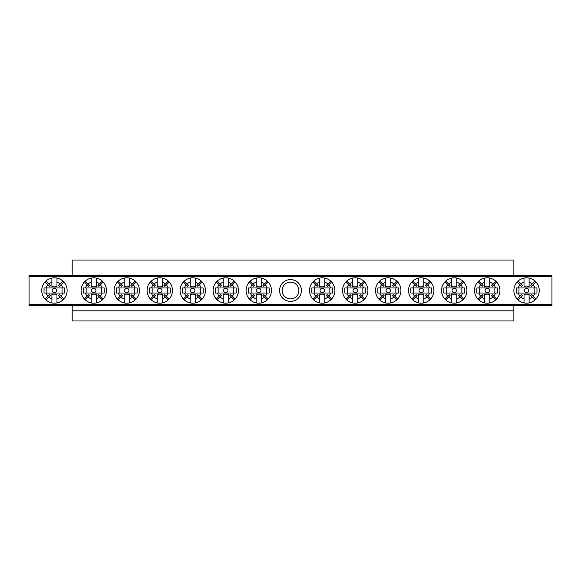 <?xml version="1.0" encoding="UTF-8"?>
<svg xmlns="http://www.w3.org/2000/svg" width="581" height="581" viewBox="0 0 581 581"><rect width="100%" height="100%" fill="white"/><g stroke="black" fill="none" stroke-linecap="round" stroke-linejoin="round"><path stroke-width="0.87" d="M72.204 310.806L72.204 320.959L513.873 320.959L513.873 310.806L72.204 310.806L72.204 305.729M513.873 275.271L513.873 260.041L72.204 260.041L72.204 275.271M513.873 305.729L513.873 310.806M279.584 290.5A10.916 10.916 0 0 1 290.5 279.584A10.916 10.916 0 0 1 301.416 290.5A10.916 10.916 0 0 1 290.5 301.416A10.916 10.916 0 0 1 279.584 290.5M298.874 290.5A8.374 8.374 0 0 0 290.5 282.126A8.374 8.374 0 0 0 282.126 290.5A8.374 8.374 0 0 0 290.5 298.874A8.374 8.374 0 0 0 298.874 290.5M29.05 304.459L551.95 304.459L551.95 305.729L29.05 305.729L29.05 275.271L551.95 275.271L551.95 276.541L29.05 276.541M551.95 304.459L551.95 276.541M258.77 292.679A2.179 2.179 0 0 1 256.591 290.5A2.179 2.179 0 0 1 258.77 288.321A2.179 2.179 0 0 1 260.949 290.5A2.179 2.179 0 0 1 258.77 292.679M264.457 297.087L267.282 299.912A12.695 12.695 0 0 1 261.312 302.933L261.312 298.823A8.7 8.7 0 0 0 264.457 297.087L262.917 295.54A6.529 6.529 0 0 0 263.81 294.647L265.357 296.187A8.7 8.7 0 0 0 267.093 293.042L248.385 293.042L248.385 287.958L267.093 287.958A8.7 8.7 0 0 0 265.357 284.813L263.81 286.353A6.529 6.529 0 0 0 262.917 285.46L264.457 283.913A8.7 8.7 0 0 0 261.312 282.177L261.312 278.067A12.695 12.695 0 0 0 249.358 281.988L252.183 284.813A8.7 8.7 0 0 0 250.447 287.958M261.312 298.823L261.312 294.037A4.35 4.35 0 0 1 256.236 294.037L256.236 298.823A8.7 8.7 0 0 1 253.084 297.087L250.258 299.912A12.695 12.695 0 0 0 256.236 302.933L256.236 298.823M267.282 299.912A12.695 12.695 0 0 0 267.282 281.088L264.457 283.913M261.312 302.933A12.695 12.695 0 0 1 256.236 302.933M249.358 281.988A12.695 12.695 0 0 0 250.258 299.912M261.312 282.177L261.312 286.963A4.35 4.35 0 0 0 256.236 286.963L256.236 282.177A8.7 8.7 0 0 0 253.084 283.913L254.623 285.46A6.529 6.529 0 0 0 253.73 286.353L252.183 284.813M250.447 293.042A8.7 8.7 0 0 0 252.183 296.187L249.358 299.012M267.093 287.958L269.156 287.958L269.156 293.042L267.093 293.042M268.182 299.012L265.357 296.187M265.357 284.813L268.182 281.988M256.236 282.177L256.236 278.067M267.282 281.088A12.695 12.695 0 0 0 261.312 278.067M253.084 283.913L250.258 281.088M252.183 296.187L253.73 294.647A6.529 6.529 0 0 0 254.623 295.54L253.084 297.087M251.159 287.958L251.159 293.042M266.388 293.042L266.388 287.958M322.23 292.679A2.179 2.179 0 0 1 320.051 290.5A2.179 2.179 0 0 1 322.23 288.321A2.179 2.179 0 0 1 324.409 290.5A2.179 2.179 0 0 1 322.23 292.679M327.916 297.087L330.742 299.912A12.695 12.695 0 0 1 324.764 302.933L324.764 298.823A8.7 8.7 0 0 0 327.916 297.087L326.377 295.54A6.529 6.529 0 0 0 327.27 294.647L328.817 296.187A8.7 8.7 0 0 0 330.553 293.042L311.844 293.042L311.844 287.958L330.553 287.958A8.7 8.7 0 0 0 328.817 284.813L327.27 286.353A6.529 6.529 0 0 0 326.377 285.46L327.916 283.913A8.7 8.7 0 0 0 324.764 282.177L324.764 278.067A12.695 12.695 0 0 0 312.818 281.988L315.643 284.813A8.7 8.7 0 0 0 313.907 287.958M324.764 298.823L324.764 294.037A4.35 4.35 0 0 1 319.688 294.037L319.688 298.823A8.7 8.7 0 0 1 316.543 297.087L313.718 299.912A12.695 12.695 0 0 0 319.688 302.933L319.688 298.823M330.742 299.912A12.695 12.695 0 0 0 330.742 281.088L327.916 283.913M324.764 302.933A12.695 12.695 0 0 1 319.688 302.933M312.818 281.988A12.695 12.695 0 0 0 313.718 299.912M324.764 282.177L324.764 286.963A4.35 4.35 0 0 0 319.688 286.963L319.688 282.177A8.7 8.7 0 0 0 316.543 283.913L318.083 285.46A6.529 6.529 0 0 0 317.19 286.353L315.643 284.813M313.907 293.042A8.7 8.7 0 0 0 315.643 296.187L312.818 299.012M330.553 287.958L332.615 287.958L332.615 293.042L330.553 293.042M331.642 299.012L328.817 296.187M328.817 284.813L331.642 281.988M319.688 282.177L319.688 278.067M330.742 281.088A12.695 12.695 0 0 0 324.764 278.067M316.543 283.913L313.718 281.088M315.643 296.187L317.19 294.647A6.529 6.529 0 0 0 318.083 295.54L316.543 297.087M314.611 287.958L314.611 293.042M329.841 293.042L329.841 287.958M54.432 292.679A2.179 2.179 0 0 1 52.261 290.5A2.179 2.179 0 0 1 54.432 288.321A2.179 2.179 0 0 1 56.611 290.5A2.179 2.179 0 0 1 54.432 292.679M60.119 297.087L62.951 299.912A12.695 12.695 0 0 1 56.974 302.933L56.974 298.823A8.7 8.7 0 0 0 60.119 297.087L58.579 295.54A6.529 6.529 0 0 0 59.473 294.647L61.02 296.187A8.7 8.7 0 0 0 62.755 293.042L44.047 293.042L44.047 287.958L62.755 287.958A8.7 8.7 0 0 0 61.02 284.813L59.473 286.353A6.529 6.529 0 0 0 58.579 285.46L60.119 283.913A8.7 8.7 0 0 0 56.974 282.177L56.974 278.067A12.695 12.695 0 0 0 45.02 281.988L47.845 284.813A8.7 8.7 0 0 0 46.11 287.958M56.974 298.823L56.974 294.037A4.35 4.35 0 0 1 51.898 294.037L51.898 298.823A8.7 8.7 0 0 1 48.746 297.087L45.921 299.912A12.695 12.695 0 0 0 51.898 302.933L51.898 298.823M62.951 299.912A12.695 12.695 0 0 0 62.951 281.088L60.119 283.913M56.974 302.933A12.695 12.695 0 0 1 51.898 302.933M45.02 281.988A12.695 12.695 0 0 0 45.921 299.912M56.974 282.177L56.974 286.963A4.35 4.35 0 0 0 51.898 286.963L51.898 282.177A8.7 8.7 0 0 0 48.746 283.913L50.286 285.46A6.529 6.529 0 0 0 49.392 286.353L47.845 284.813M46.11 293.042A8.7 8.7 0 0 0 47.845 296.187L45.02 299.012M62.755 287.958L64.818 287.958L64.818 293.042L62.755 293.042M63.845 299.012L61.02 296.187M61.02 284.813L63.845 281.988M51.898 282.177L51.898 278.067M62.951 281.088A12.695 12.695 0 0 0 56.974 278.067M48.746 283.913L45.921 281.088M47.845 296.187L49.392 294.647A6.529 6.529 0 0 0 50.286 295.54L48.746 297.087M46.821 287.958L46.821 293.042M62.051 293.042L62.051 287.958M526.568 292.679A2.179 2.179 0 0 1 524.389 290.5A2.179 2.179 0 0 1 526.568 288.321A2.179 2.179 0 0 1 528.739 290.5A2.179 2.179 0 0 1 526.568 292.679M532.254 297.087L535.079 299.912A12.695 12.695 0 0 1 529.102 302.933L529.102 298.823A8.7 8.7 0 0 0 532.254 297.087L530.714 295.54A6.529 6.529 0 0 0 531.608 294.647L533.155 296.187A8.7 8.7 0 0 0 534.89 293.042L516.182 293.042L516.182 287.958L534.89 287.958A8.7 8.7 0 0 0 533.155 284.813L531.608 286.353A6.529 6.529 0 0 0 530.714 285.46L532.254 283.913A8.7 8.7 0 0 0 529.102 282.177L529.102 278.067A12.695 12.695 0 0 0 517.155 281.988L519.98 284.813A8.7 8.7 0 0 0 518.245 287.958M529.102 298.823L529.102 294.037A4.35 4.35 0 0 1 524.026 294.037L524.026 298.823A8.7 8.7 0 0 1 520.881 297.087L518.049 299.912A12.695 12.695 0 0 0 524.026 302.933L524.026 298.823M535.079 299.912A12.695 12.695 0 0 0 535.079 281.088L532.254 283.913M529.102 302.933A12.695 12.695 0 0 1 524.026 302.933M517.155 281.988A12.695 12.695 0 0 0 518.049 299.912M529.102 282.177L529.102 286.963A4.35 4.35 0 0 0 524.026 286.963L524.026 282.177A8.7 8.7 0 0 0 520.881 283.913L522.421 285.46A6.529 6.529 0 0 0 521.527 286.353L519.98 284.813M518.245 293.042A8.7 8.7 0 0 0 519.98 296.187L517.155 299.012M534.89 287.958L536.953 287.958L536.953 293.042L534.89 293.042M535.98 299.012L533.155 296.187M533.155 284.813L535.98 281.988M524.026 282.177L524.026 278.067M535.079 281.088A12.695 12.695 0 0 0 529.102 278.067M520.881 283.913L518.049 281.088M519.98 296.187L521.527 294.647A6.529 6.529 0 0 0 522.421 295.54L520.881 297.087M518.949 287.958L518.949 293.042M534.179 293.042L534.179 287.958M225.769 292.679A2.179 2.179 0 0 1 223.598 290.5A2.179 2.179 0 0 1 225.769 288.321A2.179 2.179 0 0 1 227.948 290.5A2.179 2.179 0 0 1 225.769 292.679M231.463 297.087L234.288 299.912A12.695 12.695 0 0 1 228.311 302.933L228.311 298.823A8.7 8.7 0 0 0 231.463 297.087L229.916 295.54A6.529 6.529 0 0 0 230.817 294.647L232.356 296.187A8.7 8.7 0 0 0 234.099 293.042L215.384 293.042L215.384 287.958L234.099 287.958A8.7 8.7 0 0 0 232.356 284.813L230.817 286.353A6.529 6.529 0 0 0 229.916 285.46L231.463 283.913A8.7 8.7 0 0 0 228.311 282.177L228.311 278.067A12.695 12.695 0 0 0 216.357 281.988L219.182 284.813A8.7 8.7 0 0 0 217.447 287.958M228.311 298.823L228.311 294.037A4.35 4.35 0 0 1 223.235 294.037L223.235 298.823A8.7 8.7 0 0 1 220.083 297.087L217.258 299.912A12.695 12.695 0 0 0 223.235 302.933L223.235 298.823M234.288 299.912A12.695 12.695 0 0 0 234.288 281.088L231.463 283.913M228.311 302.933A12.695 12.695 0 0 1 223.235 302.933M216.357 281.988A12.695 12.695 0 0 0 217.258 299.912M228.311 282.177L228.311 286.963A4.35 4.35 0 0 0 223.235 286.963L223.235 282.177A8.7 8.7 0 0 0 220.083 283.913L221.63 285.46A6.529 6.529 0 0 0 220.729 286.353L219.182 284.813M217.447 293.042A8.7 8.7 0 0 0 219.182 296.187L216.357 299.012M234.099 287.958L236.162 287.958L236.162 293.042L234.099 293.042M235.182 299.012L232.356 296.187M232.356 284.813L235.182 281.988M223.235 282.177L223.235 278.067M234.288 281.088A12.695 12.695 0 0 0 228.311 278.067M220.083 283.913L217.258 281.088M219.182 296.187L220.729 294.647A6.529 6.529 0 0 0 221.63 295.54L220.083 297.087M218.158 287.958L218.158 293.042M233.388 293.042L233.388 287.958M355.231 292.679A2.179 2.179 0 0 1 353.052 290.5A2.179 2.179 0 0 1 355.231 288.321A2.179 2.179 0 0 1 357.402 290.5A2.179 2.179 0 0 1 355.231 292.679M360.917 297.087L363.742 299.912A12.695 12.695 0 0 1 357.765 302.933L357.765 298.823A8.7 8.7 0 0 0 360.917 297.087L359.37 295.54A6.529 6.529 0 0 0 360.271 294.647L361.818 296.187A8.7 8.7 0 0 0 363.553 293.042L344.838 293.042L344.838 287.958L363.553 287.958A8.7 8.7 0 0 0 361.818 284.813L360.271 286.353A6.529 6.529 0 0 0 359.37 285.46L360.917 283.913A8.7 8.7 0 0 0 357.765 282.177L357.765 278.067A12.695 12.695 0 0 0 345.818 281.988L348.644 284.813A8.7 8.7 0 0 0 346.901 287.958M357.765 298.823L357.765 294.037A4.35 4.35 0 0 1 352.689 294.037L352.689 298.823A8.7 8.7 0 0 1 349.537 297.087L346.712 299.912A12.695 12.695 0 0 0 352.689 302.933L352.689 298.823M363.742 299.912A12.695 12.695 0 0 0 363.742 281.088L360.917 283.913M357.765 302.933A12.695 12.695 0 0 1 352.689 302.933M345.818 281.988A12.695 12.695 0 0 0 346.712 299.912M357.765 282.177L357.765 286.963A4.35 4.35 0 0 0 352.689 286.963L352.689 282.177A8.7 8.7 0 0 0 349.537 283.913L351.084 285.46A6.529 6.529 0 0 0 350.183 286.353L348.644 284.813M346.901 293.042A8.7 8.7 0 0 0 348.644 296.187L345.818 299.012M363.553 287.958L365.616 287.958L365.616 293.042L363.553 293.042M364.643 299.012L361.818 296.187M361.818 284.813L364.643 281.988M352.689 282.177L352.689 278.067M363.742 281.088A12.695 12.695 0 0 0 357.765 278.067M349.537 283.913L346.712 281.088M348.644 296.187L350.183 294.647A6.529 6.529 0 0 0 351.084 295.54L349.537 297.087M347.612 287.958L347.612 293.042M362.842 293.042L362.842 287.958M192.776 292.679A2.179 2.179 0 0 1 190.597 290.5A2.179 2.179 0 0 1 192.776 288.321A2.179 2.179 0 0 1 194.947 290.5A2.179 2.179 0 0 1 192.776 292.679M198.462 297.087L201.287 299.912A12.695 12.695 0 0 1 195.31 302.933L195.31 298.823A8.7 8.7 0 0 0 198.462 297.087L196.915 295.54A6.529 6.529 0 0 0 197.816 294.647L199.363 296.187A8.7 8.7 0 0 0 201.099 293.042L182.39 293.042L182.39 287.958L201.099 287.958A8.7 8.7 0 0 0 199.363 284.813L197.816 286.353A6.529 6.529 0 0 0 196.915 285.46L198.462 283.913A8.7 8.7 0 0 0 195.31 282.177L195.31 278.067A12.695 12.695 0 0 0 183.364 281.988L186.189 284.813A8.7 8.7 0 0 0 184.446 287.958M195.31 298.823L195.31 294.037A4.35 4.35 0 0 1 190.234 294.037L190.234 298.823A8.7 8.7 0 0 1 187.082 297.087L184.257 299.912A12.695 12.695 0 0 0 190.234 302.933L190.234 298.823M201.287 299.912A12.695 12.695 0 0 0 201.287 281.088L198.462 283.913M195.31 302.933A12.695 12.695 0 0 1 190.234 302.933M183.364 281.988A12.695 12.695 0 0 0 184.257 299.912M195.31 282.177L195.31 286.963A4.35 4.35 0 0 0 190.234 286.963L190.234 282.177A8.7 8.7 0 0 0 187.082 283.913L188.629 285.46A6.529 6.529 0 0 0 187.728 286.353L186.189 284.813M184.446 293.042A8.7 8.7 0 0 0 186.189 296.187L183.364 299.012M201.099 287.958L203.161 287.958L203.161 293.042L201.099 293.042M202.188 299.012L199.363 296.187M199.363 284.813L202.188 281.988M190.234 282.177L190.234 278.067M201.287 281.088A12.695 12.695 0 0 0 195.31 278.067M187.082 283.913L184.257 281.088M186.189 296.187L187.728 294.647A6.529 6.529 0 0 0 188.629 295.54L187.082 297.087M185.157 287.958L185.157 293.042M200.387 293.042L200.387 287.958M388.224 292.679A2.179 2.179 0 0 1 386.053 290.5A2.179 2.179 0 0 1 388.224 288.321A2.179 2.179 0 0 1 390.403 290.5A2.179 2.179 0 0 1 388.224 292.679M393.918 297.087L396.743 299.912A12.695 12.695 0 0 1 390.766 302.933L390.766 298.823A8.7 8.7 0 0 0 393.918 297.087L392.371 295.54A6.529 6.529 0 0 0 393.272 294.647L394.811 296.187A8.7 8.7 0 0 0 396.554 293.042L377.839 293.042L377.839 287.958L396.554 287.958A8.7 8.7 0 0 0 394.811 284.813L393.272 286.353A6.529 6.529 0 0 0 392.371 285.46L393.918 283.913A8.7 8.7 0 0 0 390.766 282.177L390.766 278.067A12.695 12.695 0 0 0 378.812 281.988L381.637 284.813A8.7 8.7 0 0 0 379.901 287.958M390.766 298.823L390.766 294.037A4.35 4.35 0 0 1 385.69 294.037L385.69 298.823A8.7 8.7 0 0 1 382.538 297.087L379.713 299.912A12.695 12.695 0 0 0 385.69 302.933L385.69 298.823M396.743 299.912A12.695 12.695 0 0 0 396.743 281.088L393.918 283.913M390.766 302.933A12.695 12.695 0 0 1 385.69 302.933M378.812 281.988A12.695 12.695 0 0 0 379.713 299.912M390.766 282.177L390.766 286.963A4.35 4.35 0 0 0 385.69 286.963L385.69 282.177A8.7 8.7 0 0 0 382.538 283.913L384.085 285.46A6.529 6.529 0 0 0 383.184 286.353L381.637 284.813M379.901 293.042A8.7 8.7 0 0 0 381.637 296.187L378.812 299.012M396.554 287.958L398.61 287.958L398.61 293.042L396.554 293.042M397.636 299.012L394.811 296.187M394.811 284.813L397.636 281.988M385.69 282.177L385.69 278.067M396.743 281.088A12.695 12.695 0 0 0 390.766 278.067M382.538 283.913L379.713 281.088M381.637 296.187L383.184 294.647A6.529 6.529 0 0 0 384.085 295.54L382.538 297.087M380.613 287.958L380.613 293.042M395.843 293.042L395.843 287.958M159.775 292.679A2.179 2.179 0 0 1 157.596 290.5A2.179 2.179 0 0 1 159.775 288.321A2.179 2.179 0 0 1 161.954 290.5A2.179 2.179 0 0 1 159.775 292.679M165.462 297.087L168.287 299.912A12.695 12.695 0 0 1 162.317 302.933L162.317 298.823A8.7 8.7 0 0 0 165.462 297.087L163.922 295.54A6.529 6.529 0 0 0 164.815 294.647L166.362 296.187A8.7 8.7 0 0 0 168.098 293.042L149.39 293.042L149.39 287.958L168.098 287.958A8.7 8.7 0 0 0 166.362 284.813L164.815 286.353A6.529 6.529 0 0 0 163.922 285.46L165.462 283.913A8.7 8.7 0 0 0 162.317 282.177L162.317 278.067A12.695 12.695 0 0 0 150.363 281.988L153.188 284.813A8.7 8.7 0 0 0 151.452 287.958M162.317 298.823L162.317 294.037A4.35 4.35 0 0 1 157.233 294.037L157.233 298.823A8.7 8.7 0 0 1 154.088 297.087L151.263 299.912A12.695 12.695 0 0 0 157.233 302.933L157.233 298.823M168.287 299.912A12.695 12.695 0 0 0 168.287 281.088L165.462 283.913M162.317 302.933A12.695 12.695 0 0 1 157.233 302.933M150.363 281.988A12.695 12.695 0 0 0 151.263 299.912M162.317 282.177L162.317 286.963A4.35 4.35 0 0 0 157.233 286.963L157.233 282.177A8.7 8.7 0 0 0 154.088 283.913L155.628 285.46A6.529 6.529 0 0 0 154.735 286.353L153.188 284.813M151.452 293.042A8.7 8.7 0 0 0 153.188 296.187L150.363 299.012M168.098 287.958L170.16 287.958L170.16 293.042L168.098 293.042M169.187 299.012L166.362 296.187M166.362 284.813L169.187 281.988M157.233 282.177L157.233 278.067M168.287 281.088A12.695 12.695 0 0 0 162.317 278.067M154.088 283.913L151.263 281.088M153.188 296.187L154.735 294.647A6.529 6.529 0 0 0 155.628 295.54L154.088 297.087M152.157 287.958L152.157 293.042M167.393 293.042L167.393 287.958M421.225 292.679A2.179 2.179 0 0 1 419.046 290.5A2.179 2.179 0 0 1 421.225 288.321A2.179 2.179 0 0 1 423.404 290.5A2.179 2.179 0 0 1 421.225 292.679M426.912 297.087L429.737 299.912A12.695 12.695 0 0 1 423.767 302.933L423.767 298.823A8.7 8.7 0 0 0 426.912 297.087L425.372 295.54A6.529 6.529 0 0 0 426.265 294.647L427.812 296.187A8.7 8.7 0 0 0 429.548 293.042L410.84 293.042L410.84 287.958L429.548 287.958A8.7 8.7 0 0 0 427.812 284.813L426.265 286.353A6.529 6.529 0 0 0 425.372 285.46L426.912 283.913A8.7 8.7 0 0 0 423.767 282.177L423.767 278.067A12.695 12.695 0 0 0 411.813 281.988L414.638 284.813A8.7 8.7 0 0 0 412.902 287.958M423.767 298.823L423.767 294.037A4.35 4.35 0 0 1 418.683 294.037L418.683 298.823A8.7 8.7 0 0 1 415.538 297.087L412.713 299.912A12.695 12.695 0 0 0 418.683 302.933L418.683 298.823M429.737 299.912A12.695 12.695 0 0 0 429.737 281.088L426.912 283.913M423.767 302.933A12.695 12.695 0 0 1 418.683 302.933M411.813 281.988A12.695 12.695 0 0 0 412.713 299.912M423.767 282.177L423.767 286.963A4.35 4.35 0 0 0 418.683 286.963L418.683 282.177A8.7 8.7 0 0 0 415.538 283.913L417.078 285.46A6.529 6.529 0 0 0 416.185 286.353L414.638 284.813M412.902 293.042A8.7 8.7 0 0 0 414.638 296.187L411.813 299.012M429.548 287.958L431.61 287.958L431.61 293.042L429.548 293.042M430.637 299.012L427.812 296.187M427.812 284.813L430.637 281.988M418.683 282.177L418.683 278.067M429.737 281.088A12.695 12.695 0 0 0 423.767 278.067M415.538 283.913L412.713 281.088M414.638 296.187L416.185 294.647A6.529 6.529 0 0 0 417.078 295.54L415.538 297.087M413.607 287.958L413.607 293.042M428.843 293.042L428.843 287.958M126.774 292.679A2.179 2.179 0 0 1 124.603 290.5A2.179 2.179 0 0 1 126.774 288.321A2.179 2.179 0 0 1 128.953 290.5A2.179 2.179 0 0 1 126.774 292.679M132.468 297.087L135.293 299.912A12.695 12.695 0 0 1 129.316 302.933L129.316 298.823A8.7 8.7 0 0 0 132.468 297.087L130.921 295.54A6.529 6.529 0 0 0 131.822 294.647L133.361 296.187A8.7 8.7 0 0 0 135.104 293.042L116.389 293.042L116.389 287.958L135.104 287.958A8.7 8.7 0 0 0 133.361 284.813L131.822 286.353A6.529 6.529 0 0 0 130.921 285.46L132.468 283.913A8.7 8.7 0 0 0 129.316 282.177L129.316 278.067A12.695 12.695 0 0 0 117.362 281.988L120.187 284.813A8.7 8.7 0 0 0 118.451 287.958M129.316 298.823L129.316 294.037A4.35 4.35 0 0 1 124.24 294.037L124.24 298.823A8.7 8.7 0 0 1 121.088 297.087L118.263 299.912A12.695 12.695 0 0 0 124.24 302.933L124.24 298.823M135.293 299.912A12.695 12.695 0 0 0 135.293 281.088L132.468 283.913M129.316 302.933A12.695 12.695 0 0 1 124.24 302.933M117.362 281.988A12.695 12.695 0 0 0 118.263 299.912M129.316 282.177L129.316 286.963A4.35 4.35 0 0 0 124.24 286.963L124.24 282.177A8.7 8.7 0 0 0 121.088 283.913L122.635 285.46A6.529 6.529 0 0 0 121.734 286.353L120.187 284.813M118.451 293.042A8.7 8.7 0 0 0 120.187 296.187L117.362 299.012M135.104 287.958L137.16 287.958L137.16 293.042L135.104 293.042M136.186 299.012L133.361 296.187M133.361 284.813L136.186 281.988M124.24 282.177L124.24 278.067M135.293 281.088A12.695 12.695 0 0 0 129.316 278.067M121.088 283.913L118.263 281.088M120.187 296.187L121.734 294.647A6.529 6.529 0 0 0 122.635 295.54L121.088 297.087M119.163 287.958L119.163 293.042M134.393 293.042L134.393 287.958M454.226 292.679A2.179 2.179 0 0 1 452.047 290.5A2.179 2.179 0 0 1 454.226 288.321A2.179 2.179 0 0 1 456.397 290.5A2.179 2.179 0 0 1 454.226 292.679M459.912 297.087L462.737 299.912A12.695 12.695 0 0 1 456.76 302.933L456.76 298.823A8.7 8.7 0 0 0 459.912 297.087L458.365 295.54A6.529 6.529 0 0 0 459.266 294.647L460.813 296.187A8.7 8.7 0 0 0 462.549 293.042L443.84 293.042L443.84 287.958L462.549 287.958A8.7 8.7 0 0 0 460.813 284.813L459.266 286.353A6.529 6.529 0 0 0 458.365 285.46L459.912 283.913A8.7 8.7 0 0 0 456.76 282.177L456.76 278.067A12.695 12.695 0 0 0 444.814 281.988L447.639 284.813A8.7 8.7 0 0 0 445.896 287.958M456.76 298.823L456.76 294.037A4.35 4.35 0 0 1 451.684 294.037L451.684 298.823A8.7 8.7 0 0 1 448.532 297.087L445.707 299.912A12.695 12.695 0 0 0 451.684 302.933L451.684 298.823M462.737 299.912A12.695 12.695 0 0 0 462.737 281.088L459.912 283.913M456.76 302.933A12.695 12.695 0 0 1 451.684 302.933M444.814 281.988A12.695 12.695 0 0 0 445.707 299.912M456.76 282.177L456.76 286.963A4.35 4.35 0 0 0 451.684 286.963L451.684 282.177A8.7 8.7 0 0 0 448.532 283.913L450.079 285.46A6.529 6.529 0 0 0 449.178 286.353L447.639 284.813M445.896 293.042A8.7 8.7 0 0 0 447.639 296.187L444.814 299.012M462.549 287.958L464.611 287.958L464.611 293.042L462.549 293.042M463.638 299.012L460.813 296.187M460.813 284.813L463.638 281.988M451.684 282.177L451.684 278.067M462.737 281.088A12.695 12.695 0 0 0 456.76 278.067M448.532 283.913L445.707 281.088M447.639 296.187L449.178 294.647A6.529 6.529 0 0 0 450.079 295.54L448.532 297.087M446.607 287.958L446.607 293.042M461.837 293.042L461.837 287.958M93.781 292.679A2.179 2.179 0 0 1 91.602 290.5A2.179 2.179 0 0 1 93.781 288.321A2.179 2.179 0 0 1 95.952 290.5A2.179 2.179 0 0 1 93.781 292.679M99.467 297.087L102.292 299.912A12.695 12.695 0 0 1 96.315 302.933L96.315 298.823A8.7 8.7 0 0 0 99.467 297.087L97.92 295.54A6.529 6.529 0 0 0 98.821 294.647L100.368 296.187A8.7 8.7 0 0 0 102.103 293.042L83.388 293.042L83.388 287.958L102.103 287.958A8.7 8.7 0 0 0 100.368 284.813L98.821 286.353A6.529 6.529 0 0 0 97.92 285.46L99.467 283.913A8.7 8.7 0 0 0 96.315 282.177L96.315 278.067A12.695 12.695 0 0 0 84.368 281.988L87.194 284.813A8.7 8.7 0 0 0 85.451 287.958M96.315 298.823L96.315 294.037A4.35 4.35 0 0 1 91.239 294.037L91.239 298.823A8.7 8.7 0 0 1 88.087 297.087L85.262 299.912A12.695 12.695 0 0 0 91.239 302.933L91.239 298.823M102.292 299.912A12.695 12.695 0 0 0 102.292 281.088L99.467 283.913M96.315 302.933A12.695 12.695 0 0 1 91.239 302.933M84.368 281.988A12.695 12.695 0 0 0 85.262 299.912M96.315 282.177L96.315 286.963A4.35 4.35 0 0 0 91.239 286.963L91.239 282.177A8.7 8.7 0 0 0 88.087 283.913L89.634 285.46A6.529 6.529 0 0 0 88.733 286.353L87.194 284.813M85.451 293.042A8.7 8.7 0 0 0 87.194 296.187L84.368 299.012M102.103 287.958L104.166 287.958L104.166 293.042L102.103 293.042M103.193 299.012L100.368 296.187M100.368 284.813L103.193 281.988M91.239 282.177L91.239 278.067M102.292 281.088A12.695 12.695 0 0 0 96.315 278.067M88.087 283.913L85.262 281.088M87.194 296.187L88.733 294.647A6.529 6.529 0 0 0 89.634 295.54L88.087 297.087M86.162 287.958L86.162 293.042M101.392 293.042L101.392 287.958M487.219 292.679A2.179 2.179 0 0 1 485.048 290.5A2.179 2.179 0 0 1 487.219 288.321A2.179 2.179 0 0 1 489.398 290.5A2.179 2.179 0 0 1 487.219 292.679M492.913 297.087L495.738 299.912A12.695 12.695 0 0 1 489.761 302.933L489.761 298.823A8.7 8.7 0 0 0 492.913 297.087L491.366 295.54A6.529 6.529 0 0 0 492.267 294.647L493.806 296.187A8.7 8.7 0 0 0 495.549 293.042L476.834 293.042L476.834 287.958L495.549 287.958A8.7 8.7 0 0 0 493.806 284.813L492.267 286.353A6.529 6.529 0 0 0 491.366 285.46L492.913 283.913A8.7 8.7 0 0 0 489.761 282.177L489.761 278.067A12.695 12.695 0 0 0 477.807 281.988L480.632 284.813A8.7 8.7 0 0 0 478.897 287.958M489.761 298.823L489.761 294.037A4.35 4.35 0 0 1 484.685 294.037L484.685 298.823A8.7 8.7 0 0 1 481.533 297.087L478.708 299.912A12.695 12.695 0 0 0 484.685 302.933L484.685 298.823M495.738 299.912A12.695 12.695 0 0 0 495.738 281.088L492.913 283.913M489.761 302.933A12.695 12.695 0 0 1 484.685 302.933M477.807 281.988A12.695 12.695 0 0 0 478.708 299.912M489.761 282.177L489.761 286.963A4.35 4.35 0 0 0 484.685 286.963L484.685 282.177A8.7 8.7 0 0 0 481.533 283.913L483.08 285.46A6.529 6.529 0 0 0 482.179 286.353L480.632 284.813M478.897 293.042A8.7 8.7 0 0 0 480.632 296.187L477.807 299.012M495.549 287.958L497.612 287.958L497.612 293.042L495.549 293.042M496.632 299.012L493.806 296.187M493.806 284.813L496.632 281.988M484.685 282.177L484.685 278.067M495.738 281.088A12.695 12.695 0 0 0 489.761 278.067M481.533 283.913L478.708 281.088M480.632 296.187L482.179 294.647A6.529 6.529 0 0 0 483.08 295.54L481.533 297.087M479.608 287.958L479.608 293.042M494.838 293.042L494.838 287.958"/></g></svg>
